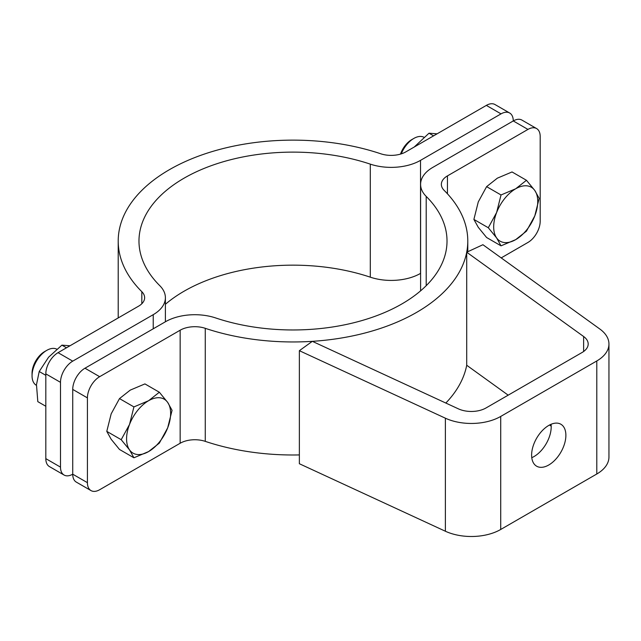 <?xml version="1.0" encoding="UTF-8"?>
<svg xmlns="http://www.w3.org/2000/svg" width="641" height="641" viewBox="0 0 641 641"><rect width="100%" height="100%" fill="white"/><g stroke="black" fill="none" stroke-linecap="round" stroke-linejoin="round"><path stroke-width="0.96" d="M548.752 465.005A24.23 13.99 120 0 0 564.577 443.652A24.23 13.99 120 0 0 560.867 424.238A24.23 13.99 120 0 0 548.752 425.44A24.23 13.99 120 0 0 532.919 446.785A24.23 13.99 120 0 0 536.637 466.199A24.23 13.99 120 0 0 548.752 465.005M551.044 424.294A24.23 13.99 -60 0 1 534.065 456.528A24.23 13.99 -60 0 1 531.774 457.674M458.363 408.838A20.768 11.987 0 0 0 486.03 407.956L582.1 352.486A20.768 11.987 0 0 0 588.182 344.009A20.768 11.987 0 0 0 583.63 336.517L466.712 252.217L482.921 244.718L599.84 329.025A41.537 23.981 0 0 1 608.95 344.009L608.95 457.049A41.537 23.981 0 0 1 596.787 474.003L500.717 529.474A41.537 23.981 0 0 1 445.383 531.237L299.363 463.731L299.363 350.691L312.343 341.332L458.363 408.838M299.363 350.691L445.383 418.196A41.537 23.981 0 0 0 500.717 416.434L596.787 360.963A41.537 23.981 0 0 0 608.95 344.009M466.712 252.217L466.712 365.258A174.785 100.909 180 0 1 445.832 403.045M551.188 426.169L549.561 424.991M508.185 395.16L466.712 365.258M501.198 257.898L527.944 242.458A17.307 9.992 120 0 0 540.187 221.265L540.187 136.485A17.307 9.992 120 0 0 536.597 128.561A17.307 9.992 120 0 0 527.944 129.418L513.265 120.941L432.763 167.413A41.537 23.981 0 0 0 420.6 184.368A41.537 23.981 0 0 0 426.209 196.41A154.016 88.923 180 0 1 447.017 241.04A154.016 88.923 180 0 1 369.857 318.104A154.016 88.923 180 0 1 215.688 317.952A41.537 23.981 0 0 0 165.466 321.734L84.973 368.214L99.651 376.692A17.307 9.992 120 0 0 87.416 397.885L87.416 482.665A17.307 9.992 120 0 0 90.998 490.589A17.307 9.992 120 0 0 99.651 489.732L180.153 443.252A20.768 11.987 0 0 1 205.264 441.361A174.785 100.909 180 0 0 299.363 454.926M527.944 129.418L447.45 175.89A20.768 11.987 0 0 0 441.361 184.368A20.768 11.987 0 0 0 444.173 190.393A174.785 100.909 180 0 1 467.786 241.04A174.785 100.909 180 0 1 380.217 328.496A174.785 100.909 180 0 1 205.264 328.32A20.768 11.987 0 0 0 180.153 330.211L99.651 376.692M90.998 490.589L76.319 482.112A17.307 9.992 -60 0 1 72.729 474.188L87.416 482.665M87.416 397.885L72.729 389.408L72.729 474.188A17.307 9.992 120 0 1 64.084 475.045A17.307 9.992 120 0 1 60.494 467.121L60.494 382.34L45.815 373.863L45.815 458.644L60.494 467.121M72.729 389.408A17.307 9.992 -60 0 1 84.973 368.214M45.815 373.863A17.307 9.992 -60 0 1 58.051 352.67L138.552 306.19A20.768 11.987 0 0 0 144.634 297.712A20.768 11.987 0 0 0 141.829 291.695A174.785 100.909 180 0 1 118.208 241.04A174.785 100.909 180 0 1 205.777 153.592A174.785 100.909 180 0 1 380.73 153.768A20.768 11.987 0 0 0 405.841 151.869L486.343 105.396A17.307 9.992 -60 0 1 494.996 104.539L509.675 113.016A17.307 9.992 120 0 1 513.265 120.941A17.307 9.992 -60 0 1 521.918 120.083L536.597 128.561M58.051 352.67L72.729 361.147L153.231 314.667A41.537 23.981 0 0 0 165.394 297.712A41.537 23.981 0 0 0 159.785 285.678A154.016 88.923 180 0 1 138.977 241.04A154.016 88.923 180 0 1 216.137 163.984A154.016 88.923 180 0 1 370.306 164.136A41.537 23.981 0 0 0 420.528 160.354L501.022 113.874L486.343 105.396M165.394 304.283A154.016 88.923 180 0 1 370.306 277.176A41.537 23.981 0 0 0 420.528 273.395L420.6 273.346M509.675 113.016A17.307 9.992 120 0 0 501.022 113.874M64.084 475.045L49.397 466.568A17.307 9.992 -60 0 1 45.815 458.644M72.729 361.147A17.307 9.992 120 0 0 60.494 382.34M32.05 375.802L32.05 373.334A17.732 10.24 -60 0 1 44.59 351.613L46.729 350.379A20.76 11.987 120 0 0 32.05 375.802A20.76 11.987 120 0 0 36.353 385.305L39.213 371.516L48.596 357.197L61.905 345.146L69.765 345.755M56.777 349.169A20.76 11.987 120 0 0 46.729 350.379M126.573 438.861A31.153 17.988 120 0 0 129.53 449.878L121.197 439.694L129.53 424.438L133.921 406.915L148.6 400.713L159.353 392.236L167.678 402.412L172.068 410.328L167.678 427.851L159.353 443.099L148.6 451.576L133.921 457.786L129.53 449.878A31.153 17.988 120 0 0 148.6 451.576A31.153 17.988 120 0 0 167.678 427.851A31.153 17.988 120 0 0 167.678 402.412A31.153 17.988 120 0 0 148.6 400.713A31.153 17.988 120 0 0 129.53 424.438A31.153 17.988 120 0 0 126.573 438.861M159.353 392.236L144.93 383.911L130.243 390.113L119.498 398.59L111.173 413.846L106.783 431.369L111.173 439.277L119.498 449.461L133.921 457.786M106.783 431.369L121.197 439.694M119.498 398.59L133.921 406.915M400.497 154.104A17.732 10.24 -60 0 1 411.698 139.666L413.838 138.432A20.76 11.987 120 0 0 401.274 153.864M423.885 137.222A20.76 11.987 120 0 0 413.838 138.432M493.682 226.914A31.153 17.988 120 0 0 496.631 237.931L488.306 227.747L496.631 212.492L501.022 194.968L515.709 188.766L526.461 180.281L534.786 190.465L539.177 198.373L534.786 215.905L526.461 231.153L515.709 239.63L501.022 245.84L496.631 237.931A31.153 17.988 120 0 0 515.709 239.63A31.153 17.988 120 0 0 534.786 215.905A31.153 17.988 120 0 0 534.786 190.465A31.153 17.988 120 0 0 515.709 188.766A31.153 17.988 120 0 0 496.631 212.492A31.153 17.988 120 0 0 493.682 226.914M526.461 180.281L512.039 171.956L497.352 178.166L486.607 186.643L478.282 201.899L473.891 219.422L478.282 227.331L486.607 237.515L501.022 245.84M473.891 219.422L488.306 227.747M486.607 186.643L501.022 194.968M45.815 406.266L37.811 401.643L36.545 385.441M66.488 347.799L61.905 345.146M45.815 375.322L39.213 371.516M414.214 147.037L429.013 133.2L436.866 133.809M433.596 135.852L429.013 133.2M583.63 336.517L583.63 351.508M445.383 418.196L445.383 531.237M500.717 416.434L500.717 529.474M596.787 360.963L596.787 474.003M180.153 330.211L180.153 443.252M205.264 328.32L205.264 441.361M447.45 175.89L447.45 193.798M426.209 196.41L426.209 285.678M420.528 160.354L420.528 273.395M141.829 291.695L141.829 303.73M153.231 314.667L153.231 328.801M370.306 164.136L370.306 277.176M467.786 241.04L467.786 251.721M420.6 184.368L420.6 290.846M118.208 241.04L118.208 317.936M165.394 297.712L165.394 321.774"/></g></svg>
